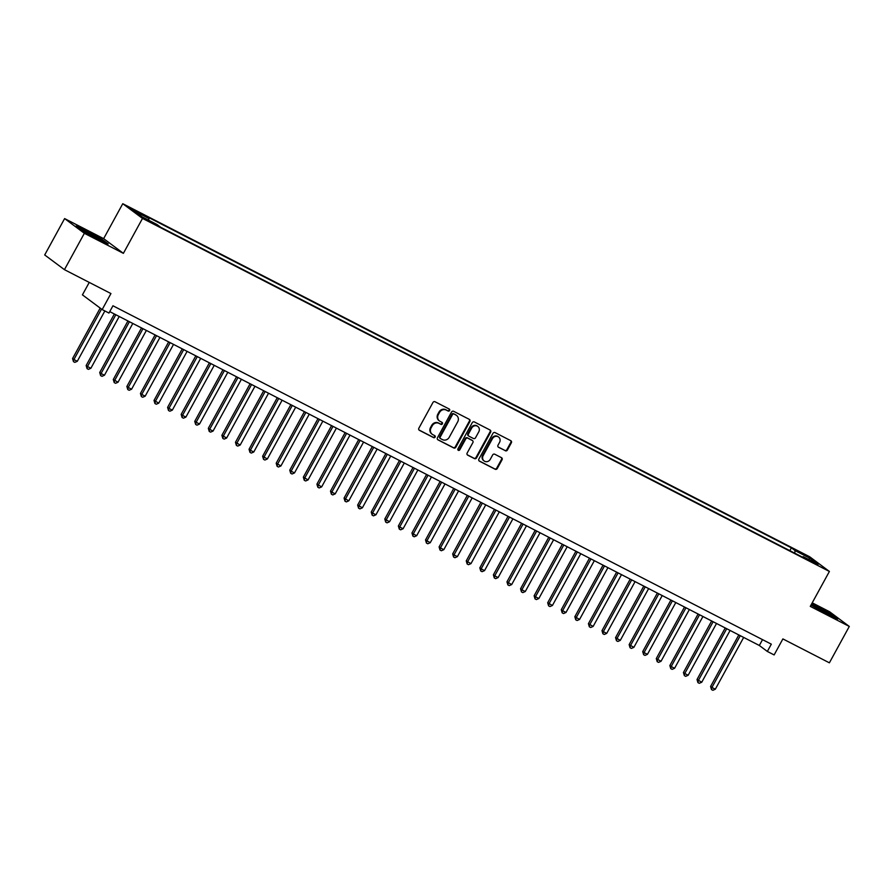 <?xml version="1.0" encoding="UTF-8"?>
<svg xmlns="http://www.w3.org/2000/svg" width="894" height="894" viewBox="0 0 894 894"><rect width="100%" height="100%" fill="white"/><g stroke="black" fill="none" stroke-linecap="round" stroke-linejoin="round"><path stroke-width="1.34" d="M449.593 410.514A1.14 1.05 126.7 0 0 449.213 409.027L435.054 401.752A1.632 1.497 126.7 0 0 432.942 402.501L418.861 428.204A1.632 1.497 126.7 0 0 419.409 430.316L433.568 437.602A1.14 1.05 126.7 0 0 434.797 435.68A1.14 1.05 126.7 0 0 434.663 435.601L432.83 434.652A5.219 4.783 126.7 0 1 431.076 427.891L432.249 425.756A5.219 4.783 126.7 0 1 439.01 423.376L440.843 424.315A1.14 1.05 126.7 0 0 442.072 422.393A1.14 1.05 126.7 0 0 441.938 422.314L440.105 421.376A5.219 4.783 126.7 0 1 438.339 414.615L439.513 412.469A5.219 4.783 126.7 0 1 446.285 410.089L448.117 411.028A1.14 1.05 126.7 0 0 449.593 410.514M439.49 420.985L438.954 420.593A5.219 4.783 126.7 0 1 437.814 414.213L438.988 412.067A5.219 4.783 126.7 0 1 445.748 409.687L447.581 410.637A1.14 1.05 126.7 0 0 449.023 408.938M418.984 429.98L433.031 437.2A1.14 1.05 126.7 0 0 434.473 435.501M432.215 434.272L431.679 433.869A5.219 4.783 126.7 0 1 430.539 427.5L431.713 425.354A5.219 4.783 126.7 0 1 438.473 422.974L440.306 423.912A1.14 1.05 126.7 0 0 441.748 422.214M800.119 552.168L806.5 555.99L800.119 552.168M505.289 450.755A1.632 1.497 126.7 0 0 507.401 450.017L511.357 442.798A1.632 1.497 126.7 0 0 510.798 440.686L495.075 432.607A1.632 1.497 126.7 0 0 492.963 433.355L478.893 459.058A1.632 1.497 126.7 0 0 479.441 461.17L495.164 469.249A1.632 1.497 126.7 0 0 497.276 468.512L502.048 459.795A1.632 1.497 126.7 0 0 501.5 457.683L494.773 454.23A1.632 1.497 126.7 0 0 492.65 454.968L490.292 459.292A4.358 4.001 126.7 0 1 484.112 460.958A4.358 4.001 126.7 0 1 483.162 455.627L492.426 438.697A4.358 4.001 126.7 0 1 498.595 437.032A4.358 4.001 126.7 0 1 499.556 442.362L498.014 445.19A1.632 1.497 126.7 0 0 498.561 447.302L504.752 450.364A1.632 1.497 126.7 0 0 506.876 449.615L510.82 442.407A1.632 1.497 126.7 0 0 510.697 440.63M84.36 233.289L123.383 253.348L103.648 238.642L64.614 218.583L84.36 233.289L64.446 269.664L110.934 293.556L102.173 309.57L108.956 313.056L112.946 305.782L771.321 644.161L767.343 651.447L774.126 654.933L782.887 638.919L829.386 662.823L849.3 626.437L829.554 611.731L812.221 602.824M123.383 253.348L142.504 218.415L829.397 571.456L810.277 606.378L849.3 626.437M469.909 421.499A1.632 1.497 126.7 0 0 469.361 419.387L453.638 411.307A1.632 1.497 126.7 0 0 451.526 412.056L437.445 437.758A1.632 1.497 126.7 0 0 438.004 439.87L453.727 447.95A1.632 1.497 126.7 0 0 455.839 447.212L469.909 421.499L469.384 421.108A1.632 1.497 126.7 0 0 469.261 419.331M474.356 421.957L490.08 430.036A1.632 1.497 126.7 0 1 490.638 432.148L476.558 457.862A1.632 1.497 126.7 0 1 474.446 458.6L467.718 455.147A1.632 1.497 126.7 0 1 467.16 453.034L472.87 442.608A1.632 1.497 126.7 0 0 472.323 440.496L467.853 438.194A1.632 1.497 126.7 0 0 465.74 438.943L459.795 449.794A1.14 1.05 126.7 0 1 458.186 450.23A1.14 1.05 126.7 0 1 457.94 448.844L472.244 422.706A1.632 1.497 126.7 0 1 474.356 421.957M64.446 269.664L44.7 254.958L64.614 218.583M136.827 212.023L142.682 214.806L136.503 211.096L130.647 208.324L136.827 212.023M142.504 218.415L122.769 203.709L809.651 556.75L829.397 571.456M789.827 550.648L791.369 547.843L145.208 215.733L148.94 218.516L148.695 220.259M791.369 547.843L795.101 550.626L810.031 558.292L818.144 564.337L803.214 556.66L806.947 559.443L160.786 227.333L157.053 224.55L142.124 216.873L134.011 210.839L148.94 218.516M89.244 282.415L82.427 294.864L102.173 309.57M103.648 238.642L122.769 203.709M109.75 311.615L759.33 645.479L767.343 651.447M762.526 639.646L759.33 645.479M803.214 556.66L802.555 557.186M794.744 553.174L795.101 550.626M810.031 558.292L808.511 559.387M98.083 239.436L108.208 243.95L102.262 239.525L86.193 230.574L76.057 226.059L82.013 230.484L98.083 239.436M811.014 605.026L827.732 614.446L837.857 618.961L831.912 614.536L811.718 603.752M437.568 439.535L453.191 447.559A1.632 1.497 126.7 0 0 455.303 446.81L469.384 421.108M454.007 414.056A1.14 1.05 126.7 0 0 452.532 414.581L440.172 437.144A1.14 1.05 126.7 0 0 440.563 438.63L442.496 439.624A5.219 4.783 126.7 0 0 449.257 437.244L457.706 421.812A5.219 4.783 126.7 0 0 455.94 415.051L453.481 413.665A1.14 1.05 126.7 0 0 451.995 414.179L452.532 414.581M440.306 438.44L440.027 438.228A1.14 1.05 126.7 0 1 439.647 436.753L451.995 414.179M456.555 415.442L456.029 415.039A5.219 4.783 126.7 0 0 455.404 414.66L455.94 415.051M453.481 413.665L455.404 414.66M467.283 454.8L473.909 458.209A1.632 1.497 126.7 0 0 476.021 457.46L490.102 431.757A1.632 1.497 126.7 0 0 489.979 429.98M472.155 440.362A1.632 1.497 126.7 0 0 471.786 440.094L467.327 437.803A1.632 1.497 126.7 0 0 465.215 438.541L459.27 449.403L459.795 449.794M457.952 449.984A1.14 1.05 126.7 0 0 459.27 449.403M478.793 431.791A4.358 4.001 126.7 0 0 477.843 426.46A4.358 4.001 126.7 0 0 471.663 428.125L468.4 434.082A1.632 1.497 126.7 0 0 468.948 436.194L473.418 438.496A1.632 1.497 126.7 0 0 475.53 437.747L478.793 431.791M477.843 426.46L477.307 426.058A4.358 4.001 126.7 0 0 471.138 427.723L471.663 428.125M468.422 435.803A1.632 1.497 126.7 0 1 467.864 433.691L471.138 427.723M498.137 446.955L504.752 450.364M498.595 437.032L498.059 436.641A4.358 4.001 126.7 0 0 491.89 438.306L492.426 438.697M484.112 460.958L483.587 460.555A4.358 4.001 126.7 0 1 482.626 455.225L491.89 438.306M479.016 460.835L494.628 468.858A1.632 1.497 126.7 0 0 496.74 468.11L501.512 459.404A1.632 1.497 126.7 0 0 501.389 457.627M100.195 308.095L72.57 358.55L73.911 359.544L77.297 361.288L104.866 310.944M101.536 309.089L73.911 359.544L73.487 361.668L72.57 358.55M77.297 361.288L74.85 362.361L73.487 361.668M92.417 236.284A10.806 0.659 28.7 0 0 95.446 237.871A10.806 0.659 28.7 0 0 101.368 240.508A10.806 0.659 28.7 0 0 88.506 232.708A10.806 0.659 28.7 0 0 82.516 230.194A10.806 0.659 28.7 0 0 88.763 234.25M77.465 227.098L86.215 230.998L101.793 239.67L106.52 243.19M822.067 611.295A10.806 0.659 28.7 0 0 830.995 615.53A10.806 0.659 28.7 0 0 831.007 615.53A10.806 0.659 28.7 0 0 822.983 610.311A10.806 0.659 28.7 0 0 812.244 605.093A10.806 0.659 28.7 0 0 812.165 605.216A10.806 0.659 28.7 0 0 818.412 609.261M811.529 604.087L831.431 614.692L836.169 618.212M114.365 313.984L86.148 365.534L87.478 366.529L90.875 368.272L119.226 316.487M115.84 314.733L87.478 366.529L87.064 368.641L86.148 365.534M90.875 368.272L88.417 369.345L87.064 368.641M127.943 320.957L99.726 372.507L101.056 373.502L104.453 375.245L132.804 323.46M129.406 321.717L101.056 373.502L100.642 375.625L99.726 372.507M104.453 375.245L101.994 376.318L100.642 375.625M141.52 327.942L113.292 379.492L118.03 382.23L146.381 330.434M142.984 328.69L114.633 380.475L114.209 382.598L113.292 379.492M118.03 382.23L115.572 383.291L114.209 382.598M155.098 334.915L126.87 386.465L128.211 387.46L131.597 389.203L159.948 337.418M156.562 335.663L128.211 387.46L127.786 389.572L126.87 386.465M131.597 389.203L129.149 390.276L127.786 389.572M168.664 341.888L140.447 393.438L141.777 394.433L145.174 396.176L173.525 344.391M170.139 342.648L141.777 394.433L141.364 396.556L140.447 393.438M145.174 396.176L142.716 397.249L141.364 396.556M182.242 348.872L154.025 400.423L158.752 403.16L187.103 351.364M183.706 349.621L155.355 401.406L154.941 403.529L154.025 400.423M158.752 403.16L156.294 404.222L154.941 403.529M195.82 355.846L167.591 407.396L168.932 408.39L172.33 410.134L200.681 358.349M197.283 356.605L168.932 408.39L168.508 410.502L167.591 407.396M172.33 410.134L169.871 411.206L168.508 410.502M209.397 362.819L181.169 414.369L182.51 415.364L185.896 417.107L214.247 365.322M210.861 363.579L182.51 415.364L182.085 417.487L181.169 414.369M185.896 417.107L183.449 418.18L182.085 417.487M222.964 369.803L194.747 421.353L199.474 424.091L227.825 372.295M224.439 370.552L196.077 422.348L195.663 424.46L194.747 421.353M199.474 424.091L197.015 425.153L195.663 424.46M236.541 376.776L208.324 428.327L209.654 429.321L213.051 431.064L241.402 379.279M238.005 377.536L209.654 429.321L209.241 431.433L208.324 428.327M213.051 431.064L210.593 432.137L209.241 431.433M250.119 383.761L221.891 435.3L226.618 438.038L254.98 386.253M251.583 384.509L223.232 436.294L222.807 438.418L221.891 435.3M226.618 438.038L224.17 439.11L222.807 438.418M263.696 390.734L235.468 442.284L240.195 445.022L268.546 393.226M265.16 391.483L236.809 443.279L236.385 445.391L235.468 442.284M240.195 445.022L237.748 446.084L236.385 445.391M277.263 397.707L249.046 449.257L250.376 450.252L253.773 451.995L282.124 400.21M278.727 398.467L250.376 450.252L249.962 452.364L249.046 449.257M253.773 451.995L251.315 453.068L249.962 452.364M290.841 404.691L262.624 456.231L267.351 458.968L295.702 407.183M292.304 405.44L263.953 457.225L263.54 459.348L262.624 456.231M267.351 458.968L264.892 460.041L263.54 459.348M304.418 411.665L276.19 463.215L280.917 465.953L309.279 414.157M305.882 412.413L277.531 464.209L277.106 466.322L276.19 463.215M280.917 465.953L278.47 467.014L277.106 466.322M317.996 418.638L289.768 470.188L291.109 471.183L294.495 472.926L322.846 421.141M319.46 419.398L291.109 471.183L290.684 473.295L289.768 470.188M294.495 472.926L292.047 473.999L290.684 473.295M331.562 425.622L303.345 477.161L308.072 479.899L336.423 428.114M333.026 426.371L304.675 478.156L304.262 480.279L303.345 477.161M308.072 479.899L305.614 480.972L304.262 480.279M345.14 432.595L316.923 484.146L321.65 486.884L350.001 435.087M346.604 433.344L318.253 485.14L317.839 487.252L316.923 484.146M321.65 486.884L319.192 487.945L317.839 487.252M358.717 439.569L330.489 491.119L331.83 492.113L335.216 493.857L363.579 442.072M360.181 440.329L331.83 492.113L331.406 494.226L330.489 491.119M335.216 493.857L332.769 494.93L331.406 494.226M372.295 446.553L344.067 498.092L348.794 500.83L377.145 449.045M373.759 447.302L345.408 499.087L344.983 501.21L344.067 498.092M348.794 500.83L346.347 501.903L344.983 501.21M385.862 453.526L357.645 505.076L362.372 507.814L390.723 456.018M387.325 454.275L358.975 506.071L358.561 508.183L357.645 505.076M362.372 507.814L359.913 508.887L358.561 508.183M399.439 460.499L371.222 512.05L372.552 513.044L375.949 514.788L404.3 463.003M400.903 461.259L372.552 513.044L372.139 515.156L371.222 512.05M375.949 514.788L373.491 515.86L372.139 515.156M413.017 467.484L384.789 519.023L389.516 521.761L417.878 469.976M414.481 468.232L386.13 520.017L385.705 522.141L384.789 519.023M389.516 521.761L387.068 522.834L385.705 522.141M426.594 474.457L398.366 526.007L399.707 527.002L403.093 528.745L431.444 476.96M428.058 475.206L399.707 527.002L399.283 529.114L398.366 526.007M403.093 528.745L400.646 529.818L399.283 529.114M440.161 481.43L411.944 532.98L413.274 533.975L416.671 535.718L445.022 483.933M441.625 482.19L413.274 533.975L412.86 536.087L411.944 532.98M416.671 535.718L414.213 536.791L412.86 536.087M453.739 488.415L425.522 539.954L430.249 542.703L458.6 490.907M455.202 489.163L426.851 540.948L426.438 543.071L425.522 539.954M430.249 542.703L427.79 543.764L426.438 543.071M467.316 495.388L439.088 546.938L440.429 547.933L443.815 549.676L472.177 497.891M468.78 496.136L440.429 547.933L440.004 550.045L439.088 546.938M443.815 549.676L441.368 550.749L440.004 550.045M480.894 502.361L452.666 553.911L454.007 554.906L457.393 556.649L485.744 504.864M482.358 503.121L454.007 554.906L453.582 557.029L452.666 553.911M457.393 556.649L454.945 557.722L453.582 557.029M494.46 509.345L466.243 560.896L470.97 563.633L499.321 511.837M495.924 510.094L467.573 561.879L467.16 564.002L466.243 560.896M470.97 563.633L468.512 564.695L467.16 564.002M508.038 516.319L479.821 567.869L481.151 568.863L484.548 570.607L512.899 518.822M509.502 517.078L481.151 568.863L480.737 570.975L479.821 567.869M484.548 570.607L482.089 571.679L480.737 570.975M521.615 523.292L493.387 574.842L494.728 575.837L498.114 577.58L526.477 525.795M523.079 524.052L494.728 575.837L494.304 577.96L493.387 574.842M498.114 577.58L495.667 578.653L494.304 577.96M535.193 530.276L506.965 581.826L511.692 584.564L540.043 532.768M536.657 531.025L508.306 582.81L507.881 584.933L506.965 581.826M511.692 584.564L509.245 585.626L507.881 584.933M548.76 537.249L520.543 588.8L521.872 589.794L525.27 591.537L553.621 539.752M550.223 538.009L521.872 589.794L521.459 591.906L520.543 588.8M525.27 591.537L522.811 592.61L521.459 591.906M562.337 544.222L534.12 595.773L535.45 596.767L538.847 598.511L567.198 546.726M563.801 544.982L535.45 596.767L535.037 598.891L534.12 595.773M538.847 598.511L536.389 599.583L535.037 598.891M575.915 551.207L547.687 602.757L552.414 605.495L580.776 553.699M577.379 551.956L549.028 603.752L548.603 605.864L547.687 602.757M552.414 605.495L549.966 606.557L548.603 605.864M589.492 558.18L561.264 609.73L562.605 610.725L565.991 612.468L594.342 560.683M590.956 558.94L562.605 610.725L562.181 612.837L561.264 609.73M565.991 612.468L563.544 613.541L562.181 612.837M603.059 565.164L574.842 616.704L579.569 619.441L607.92 567.656M604.523 565.913L576.172 617.698L575.758 619.821L574.842 616.704M579.569 619.441L577.111 620.514L575.758 619.821M616.636 572.138L588.42 623.688L593.147 626.426L621.498 574.63M618.1 572.886L589.749 624.683L589.336 626.795L588.42 623.688M593.147 626.426L590.688 627.487L589.336 626.795M630.214 579.111L601.986 630.661L603.327 631.656L606.713 633.399L635.075 581.614M631.678 579.871L603.327 631.656L602.902 633.768L601.986 630.661M606.713 633.399L604.266 634.472L602.902 633.768M643.792 586.095L615.564 637.634L620.291 640.372L648.642 588.587M645.256 586.844L616.905 638.629L616.48 640.752L615.564 637.634M620.291 640.372L617.843 641.445L616.48 640.752M657.358 593.068L629.141 644.619L633.868 647.357L662.219 595.56M658.822 593.817L630.471 645.613L630.058 647.725L629.141 644.619M633.868 647.357L631.41 648.418L630.058 647.725M670.936 600.042L642.719 651.592L644.049 652.586L647.446 654.33L675.797 602.545M672.4 600.802L644.049 652.586L643.635 654.699L642.719 651.592M647.446 654.33L644.987 655.403L643.635 654.699M684.513 607.026L656.285 658.565L661.012 661.303L689.375 609.518M685.977 607.775L657.626 659.56L657.202 661.683L656.285 658.565M661.012 661.303L658.565 662.376L657.202 661.683M698.091 613.999L669.863 665.549L671.193 666.544L674.59 668.287L702.941 616.491M699.555 614.748L671.193 666.544L670.779 668.656L669.863 665.549M674.59 668.287L672.143 669.36L670.779 668.656M711.658 620.972L683.441 672.523L684.77 673.517L688.168 675.261L716.519 623.476M713.121 621.732L684.77 673.517L684.357 675.629L683.441 672.523M688.168 675.261L685.709 676.333L684.357 675.629M725.235 627.957L697.018 679.496L701.745 682.234L730.096 630.449M726.699 628.706L698.348 680.49L697.935 682.614L697.018 679.496M701.745 682.234L699.287 683.307L697.935 682.614M738.813 634.93L710.585 686.48L711.926 687.475L715.312 689.218L743.674 637.433M740.277 635.679L711.926 687.475L711.501 689.587L710.585 686.48M715.312 689.218L712.864 690.291L711.501 689.587M136.179 211.688L136.503 211.096"/></g></svg>
